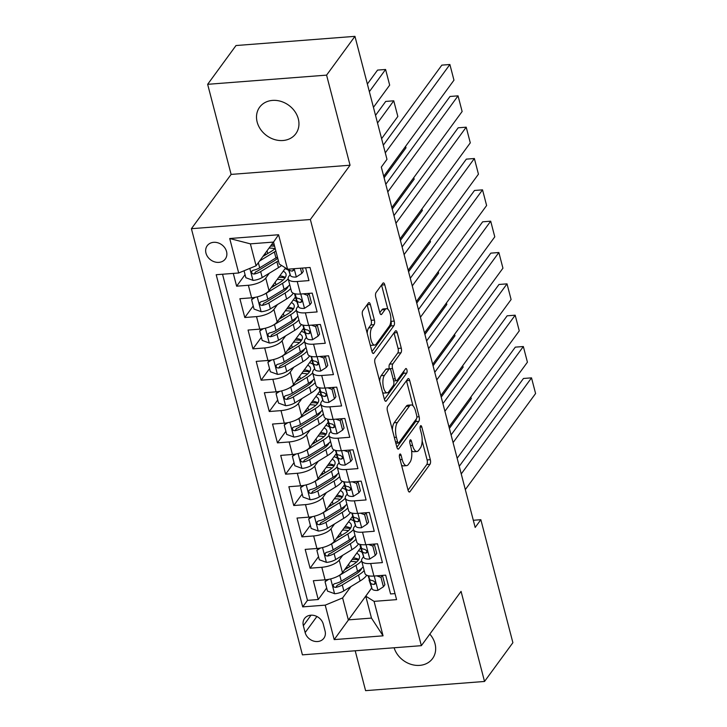 <?xml version="1.0" encoding="UTF-8"?>
<svg xmlns="http://www.w3.org/2000/svg" width="727" height="727" viewBox="0 0 727 727"><rect width="100%" height="100%" fill="white"/><g stroke="black" fill="none" stroke-linecap="round" stroke-linejoin="round"><path stroke-width="1.09" d="M399.759 454.221A2.408 0.945 85.6 0 0 399.532 457.437L408.047 490.125A3.444 1.354 85.6 0 0 409.428 492.034A3.444 1.354 85.6 0 0 409.964 491.679L430.002 464.271A3.444 1.354 85.6 0 0 430.32 459.673L421.805 426.994A2.408 0.945 85.6 0 0 420.842 425.658A2.408 0.945 85.6 0 0 420.46 425.904A2.408 0.945 85.6 0 0 420.242 429.121L421.351 433.356A11.014 4.317 85.6 0 1 420.351 448.068L418.679 450.349A11.014 4.317 85.6 0 1 416.962 451.485A11.014 4.317 85.6 0 1 412.554 445.378L411.446 441.153A2.408 0.945 85.6 0 0 410.482 439.817A2.408 0.945 85.6 0 0 410.11 440.062A2.408 0.945 85.6 0 0 409.892 443.279L410.991 447.514A11.014 4.317 85.6 0 1 409.992 462.227L408.32 464.508A11.014 4.317 85.6 0 1 406.611 465.643A11.014 4.317 85.6 0 1 402.195 459.537L401.095 455.311A2.408 0.945 85.6 0 0 400.132 453.975A2.408 0.945 85.6 0 0 399.759 454.221M257.158 122.045A22.437 18.766 -143.8 0 0 274.552 139.557A22.437 18.766 -143.8 0 0 295.834 133.695A22.437 18.766 -143.8 0 0 298.306 118.865A22.437 18.766 -143.8 0 0 280.904 101.362A22.437 18.766 -143.8 0 0 259.621 107.214A22.437 18.766 -143.8 0 0 257.158 122.045M394.116 647.766A22.437 18.766 -143.8 0 0 411.718 664.551A22.437 18.766 -143.8 0 0 432.556 658.562A22.437 18.766 -143.8 0 0 435.019 643.731A22.437 18.766 -143.8 0 0 429.811 634.098M205.977 253.141A11.214 9.378 -143.8 0 0 214.683 261.893A11.214 9.378 -143.8 0 0 225.325 258.966A11.214 9.378 -143.8 0 0 226.551 251.551A11.214 9.378 -143.8 0 0 217.855 242.8A11.214 9.378 -143.8 0 0 207.213 245.726A11.214 9.378 -143.8 0 0 205.977 253.141M370.352 304.531A3.444 1.354 85.6 0 0 368.971 302.623A3.444 1.354 85.6 0 0 368.435 302.977L362.818 310.665A3.444 1.354 85.6 0 0 362.5 315.264L371.951 351.559A3.444 1.354 85.6 0 0 373.333 353.467A3.444 1.354 85.6 0 0 373.869 353.113L393.916 325.705A3.444 1.354 85.6 0 0 394.225 321.107L384.774 284.811A3.444 1.354 85.6 0 0 383.393 282.903A3.444 1.354 85.6 0 0 382.856 283.257L376.068 292.545A3.444 1.354 85.6 0 0 375.75 297.143L379.794 312.683A3.444 1.354 85.6 0 0 381.175 314.591A3.444 1.354 85.6 0 0 381.711 314.237L385.083 309.629A9.206 3.608 85.6 0 1 386.519 308.675A9.206 3.608 85.6 0 1 390.59 315.627A9.206 3.608 85.6 0 1 389.363 326.087L376.177 344.125A9.206 3.608 85.6 0 1 374.741 345.071A9.206 3.608 85.6 0 1 370.661 338.128A9.206 3.608 85.6 0 1 371.888 327.668L374.087 324.66A3.444 1.354 85.6 0 0 374.396 320.062L370.352 304.531L367.135 304.777A3.444 1.354 85.6 0 0 367.135 304.758M350.05 165.22L326.587 75.126L354.949 36.35L236.002 45.537L207.649 84.314L231.113 174.407L191.41 228.696L310.356 219.509L350.05 165.22L231.113 174.407M355.203 650.774L365.59 690.65L484.527 681.463L461.063 591.378L421.36 645.667L310.356 219.509M484.527 681.463L512.889 642.686L480.847 519.696L473.304 520.278M354.949 36.35L386.982 159.34L381.312 167.092L475.176 527.448L480.847 519.696M387.727 406.32A3.444 1.354 85.6 0 0 387.418 410.919L396.869 447.214A3.444 1.354 85.6 0 0 398.251 449.122A3.444 1.354 85.6 0 0 398.787 448.768L418.825 421.36A3.444 1.354 85.6 0 0 419.143 416.762L409.683 380.466A3.444 1.354 85.6 0 0 408.31 378.567A3.444 1.354 85.6 0 0 407.774 378.921L387.727 406.32M384.41 399.387L374.959 363.091A3.444 1.354 85.6 0 1 375.268 358.493L395.315 331.085A3.444 1.354 85.6 0 1 395.851 330.73A3.444 1.354 85.6 0 1 397.233 332.639L401.277 348.178A3.444 1.354 85.6 0 1 400.959 352.777L392.834 363.891A3.444 1.354 85.6 0 0 392.525 368.489L395.206 378.794A3.444 1.354 85.6 0 0 396.588 380.694A3.444 1.354 85.6 0 0 397.124 380.339L405.584 368.771A2.408 0.945 85.6 0 1 405.957 368.525A2.408 0.945 85.6 0 1 407.02 370.343A2.408 0.945 85.6 0 1 406.702 373.078L386.328 400.94A3.444 1.354 85.6 0 1 385.792 401.295A3.444 1.354 85.6 0 1 384.41 399.387L403.494 373.324A2.408 0.945 85.6 0 0 403.876 371.115M233.294 273.407L236.62 286.184L245.063 274.652M269.299 273.225L265.755 278.077A14.022 5.371 165.4 0 1 248.361 285.275L251.624 297.806L239.892 298.715L244.79 317.517L253.223 305.985M277.46 304.558L273.915 309.411A14.022 5.371 165.4 0 1 256.522 316.608L259.784 329.14L248.052 330.049L252.951 348.851L261.384 337.319M285.629 335.901L282.076 340.745A14.022 5.371 165.4 0 1 264.683 347.942L267.945 360.483L256.213 361.383L261.111 380.185L269.544 368.653M293.79 367.235L290.237 372.079A14.022 5.371 165.4 0 1 272.843 379.285L276.106 391.817L264.374 392.725L269.272 411.518L277.705 399.986M301.95 398.569L298.406 403.421A14.022 5.371 165.4 0 1 281.004 410.619L284.275 423.15L272.534 424.059L277.432 442.861L285.865 431.32M310.111 429.902L306.567 434.755A14.022 5.371 165.4 0 1 289.164 441.952L292.436 454.484L280.704 455.393L285.593 474.195L294.035 462.663M318.272 461.236L314.727 466.089A14.022 5.371 165.4 0 1 297.334 473.286L300.596 485.818L288.864 486.726L293.763 505.529L302.196 493.996M326.432 492.57L322.888 497.422A14.022 5.371 165.4 0 1 305.494 504.62L308.757 517.151L297.025 518.06L301.923 536.862L310.356 525.33M334.602 523.903L331.049 528.756A14.022 5.371 165.4 0 1 313.655 535.953L316.917 548.494L305.186 549.394L310.084 568.196L321.816 567.287A14.022 5.371 -14.6 0 0 339.209 560.09L342.762 555.246M318.517 556.664L310.084 568.196M395.006 593.605L390.572 593.95L385.673 575.148L373.942 576.048A14.022 5.371 -14.6 0 1 364.918 573.385L361.646 560.844A14.022 5.371 -14.6 0 0 370.679 563.516L382.411 562.607L377.513 543.814L365.781 544.714A14.022 5.371 -14.6 0 1 356.748 542.042L353.486 529.51A14.022 5.371 165.4 0 1 354.194 526.975L355.43 525.285M329.631 544.905A9.287 3.553 -14.6 0 0 331.594 543.896L347.833 534A26.817 10.269 -14.6 0 0 353.486 529.52A14.022 5.371 165.4 0 0 362.519 532.182L374.251 531.273L369.352 512.471L357.62 513.38A14.022 5.371 -14.6 0 1 348.587 510.708L345.325 498.177A14.022 5.371 165.4 0 1 346.034 495.632L347.27 493.951M321.47 513.571A9.287 3.553 -14.6 0 0 323.433 512.553L339.673 502.666A26.817 10.269 -14.6 0 0 345.325 498.186A14.022 5.371 165.4 0 0 354.358 500.848L366.09 499.94L361.192 481.138L349.46 482.046A14.022 5.371 -14.6 0 1 340.427 479.375L337.164 466.843A14.022 5.371 165.4 0 1 337.873 464.299L339.109 462.608M337.164 466.843A14.022 5.371 165.4 0 0 346.188 469.515L357.929 468.606L353.031 449.804L341.299 450.713A14.022 5.371 -14.6 0 1 332.266 448.041L329.004 435.509A14.022 5.371 165.4 0 1 329.713 432.965L330.949 431.275M305.149 450.894A9.287 3.553 -14.6 0 0 307.112 449.886L323.342 439.989A26.817 10.269 -14.6 0 0 329.004 435.518A14.022 5.371 165.4 0 0 338.028 438.181L349.76 437.272L344.871 418.47L333.13 419.379A14.022 5.371 -14.6 0 1 324.106 416.707L320.834 404.176A14.022 5.371 165.4 0 1 321.543 401.631L322.779 399.941M296.989 419.561A9.287 3.553 -14.6 0 0 298.951 418.552L315.182 408.656A26.817 10.269 -14.6 0 0 320.843 404.176A14.022 5.371 165.4 0 0 329.867 406.838L341.599 405.939L336.701 387.137L324.969 388.036A14.022 5.371 -14.6 0 1 315.936 385.374L312.674 372.833A14.022 5.371 165.4 0 1 313.382 370.297L314.618 368.607M312.674 372.833A14.022 5.371 165.4 0 0 321.707 375.505L333.439 374.596L328.54 355.803L316.808 356.703A14.022 5.371 -14.6 0 1 307.775 354.031L304.513 341.499A14.022 5.371 165.4 0 1 305.222 338.964L306.458 337.273M280.658 356.893A9.287 3.553 -14.6 0 0 282.621 355.885L298.861 345.988A26.817 10.269 -14.6 0 0 304.513 341.508A14.022 5.371 165.4 0 0 313.546 344.171L325.278 343.262L320.38 324.46L308.648 325.369A14.022 5.371 -14.6 0 1 299.615 322.697L296.352 310.165A14.022 5.371 165.4 0 1 297.061 307.621L298.297 305.94M272.498 325.56A9.287 3.553 -14.6 0 0 274.461 324.542L290.7 314.655A26.817 10.269 -14.6 0 0 296.352 310.175A14.022 5.371 165.4 0 0 305.385 312.837L317.117 311.928L312.219 293.126L300.487 294.035A14.022 5.371 -14.6 0 1 291.454 291.363L288.192 278.832A14.022 5.371 165.4 0 1 288.901 276.287L290.137 274.597M251.624 297.806A14.022 5.371 -14.6 0 0 269.017 290.609L285.575 267.972M259.784 329.14A14.022 5.371 -14.6 0 0 277.178 321.943L295.38 297.052M267.945 360.483A14.022 5.371 -14.6 0 0 285.338 353.286L303.541 328.395M276.106 391.817A14.022 5.371 -14.6 0 0 293.508 384.619L311.71 359.729M284.275 423.15A14.022 5.371 -14.6 0 0 301.669 415.953L319.871 391.062M292.436 454.484A14.022 5.371 -14.6 0 0 309.829 447.287L328.031 422.396M300.596 485.818A14.022 5.371 -14.6 0 0 317.99 478.62L336.192 453.73M308.757 517.151A14.022 5.371 -14.6 0 0 326.15 509.954L344.353 485.063M316.917 548.494A14.022 5.371 -14.6 0 0 334.32 541.297L352.513 516.406M325.078 631.045L323.279 624.148A10.869 9.087 -143.8 0 0 314.855 615.669A10.869 9.087 -143.8 0 0 304.54 618.504A10.869 9.087 -143.8 0 0 303.35 625.693L305.149 632.581A10.869 9.087 -143.8 0 0 313.573 641.069A10.869 9.087 -143.8 0 0 323.878 638.224A10.869 9.087 -143.8 0 0 325.078 631.045M191.41 228.696L302.423 654.854L421.36 645.667M238.692 272.988L229.714 238.52L278.577 234.748L287.556 269.217L279.241 264.001L273.525 242.073L250.379 243.854L256.095 265.791L238.692 272.988L216.192 274.724L302.714 606.881L325.214 605.146L342.608 597.939L350.923 586.58M287.556 269.217L310.056 267.472L396.578 599.63L374.078 601.365L383.056 635.834L334.193 639.606L325.214 605.146M222.526 274.233L307.476 600.366L318.244 599.53L313.346 580.728L325.078 579.828A14.022 5.371 -14.6 0 0 342.481 572.631L360.683 547.74M363.591 556.618L362.355 558.309A14.022 5.371 -14.6 0 0 361.646 560.844A26.817 10.269 -14.6 0 1 355.994 565.333L357.548 571.286L341.308 581.182A9.287 3.553 165.4 0 1 334.756 583.645L333.439 584.426L333.248 586.044L334.102 587.098L335.738 587.407A9.287 3.553 -14.6 0 0 342.29 584.944L358.52 575.048A26.817 10.269 -14.6 0 0 364.182 570.568M264.337 294.226A9.287 3.553 -14.6 0 0 266.3 293.208L282.53 283.321A26.817 10.269 -14.6 0 0 288.192 278.841A14.022 5.371 165.4 0 0 297.216 281.503L308.957 280.595L305.622 267.818M313.655 535.953L301.923 536.862M305.494 504.62L293.763 505.529M297.334 473.286L285.593 474.195M289.164 441.952L277.432 442.861M281.004 410.619L269.272 411.518M272.843 379.285L261.111 380.185M264.683 347.942L252.951 348.851M256.522 316.608L244.79 317.517M248.361 285.275L236.62 286.184M256.095 265.791L273.434 242.073M342.608 597.939L348.324 619.877L371.47 618.086L365.754 596.158L374.078 601.365M371.733 587.87L334.193 639.606M371.751 587.952L365.754 596.158M326.587 75.126L207.649 84.314M326.677 587.998L318.244 599.53M307.476 600.366L302.714 606.881M371.47 618.086L383.056 635.834M229.714 238.52L250.379 243.854M278.577 234.748L273.525 242.073M401.513 465.026A11.014 4.317 85.6 0 0 403.394 465.889L406.611 465.643M411.582 450.549A11.014 4.317 85.6 0 0 413.745 451.731L416.962 451.485M408.056 490.143L426.794 464.517A3.444 1.354 85.6 0 0 427.103 459.918L422.16 440.935M413.009 405.82L406.475 380.721A3.444 1.354 85.6 0 0 406.466 380.703L409.683 380.466M396.878 447.232L415.617 421.615A3.444 1.354 85.6 0 0 416.18 419.143M397.551 441.698A2.408 0.945 85.6 0 0 398.514 443.034A2.408 0.945 85.6 0 0 398.887 442.788L416.48 418.734A2.408 0.945 85.6 0 0 416.698 415.517L415.535 411.055A11.014 4.317 85.6 0 0 411.128 404.948A11.014 4.317 85.6 0 0 409.41 406.084L397.387 422.523A11.014 4.317 85.6 0 0 396.388 437.236L397.551 441.698L395.479 441.862M411.128 404.948L407.911 405.193A11.014 4.317 85.6 0 0 406.193 406.329L409.41 406.084M392.362 429.902A11.014 4.317 85.6 0 1 394.17 422.778L406.193 406.329M389.308 368.734A3.444 1.354 85.6 0 1 389.617 364.136L397.751 353.022A3.444 1.354 85.6 0 0 398.06 348.424L394.016 332.893A3.444 1.354 85.6 0 0 394.007 332.875M384.401 375.423A9.206 3.608 85.6 0 0 383.174 385.873A9.206 3.608 85.6 0 0 387.255 392.825A9.206 3.608 85.6 0 0 388.691 391.88L393.334 385.519A3.444 1.354 85.6 0 0 393.643 380.921L390.962 370.616A3.444 1.354 85.6 0 0 389.581 368.707A3.444 1.354 85.6 0 0 389.045 369.062L384.401 375.423L381.184 375.668A9.206 3.608 85.6 0 0 379.694 381.248M382.62 392.489A9.206 3.608 85.6 0 0 384.038 393.071L387.255 392.825M389.581 368.707L386.373 368.962A3.444 1.354 85.6 0 0 385.837 369.316L389.045 369.062M381.184 375.668L385.837 369.316M367.19 333.266A9.206 3.608 85.6 0 1 368.671 327.913L370.87 324.914A3.444 1.354 85.6 0 0 371.179 320.316L367.135 304.777M370.197 344.825A9.206 3.608 85.6 0 0 371.524 345.325L374.741 345.071M386.519 308.675L383.302 308.93A9.206 3.608 85.6 0 0 381.866 309.875L385.083 309.629M379.803 312.701L381.866 309.875M387.836 309.175L381.557 285.066A3.444 1.354 85.6 0 0 381.548 285.048M371.96 351.577L390.699 325.96A3.444 1.354 85.6 0 0 391.008 321.361L390.844 320.734M328.695 579.328L325.042 581.7L327.486 591.096L334.738 593.732A9.287 3.553 -14.6 0 0 343.844 590.897L360.074 581A26.817 10.269 -14.6 0 0 366.753 575.248M348.278 567.542A11.041 4.226 165.4 0 1 346.27 567.442M470.905 396.987L471.296 398.496L449.386 428.448M337.801 576.238A9.287 3.553 -14.6 0 0 339.754 575.23L355.994 565.333M362.21 552.511A26.817 10.269 -14.6 0 0 358.52 550.693M344.516 569.841L352.922 564.715A22.255 8.524 -14.6 0 0 359.456 556.091A22.255 8.524 -14.6 0 0 356.684 553.202M326.514 579.683L325.042 581.7M358.538 559.826A26.817 10.269 -14.6 0 0 352.15 559.408M363.2 566.806A26.817 10.269 165.4 0 1 357.548 571.286M350.659 561.444A22.255 8.524 165.4 0 1 356.593 562.026M361.782 568.214A22.255 8.524 165.4 0 1 355.448 574.43L339.218 584.326A4.735 1.808 165.4 0 1 337.364 585.171L335.738 587.407M358.784 559.445A22.255 8.524 -14.6 0 0 353.277 557.863M461.236 473.94L531.51 377.858L523.467 378.476L459.246 466.298M382.42 575.393L380.975 577.374L383.42 586.78L377.813 590.406A9.287 3.553 165.4 0 1 372.015 588.716L369.171 580.3A26.817 10.269 165.4 0 1 369.089 580.028L369.171 580.3M465.316 489.607L535.59 393.525L531.51 377.858M380.975 577.374L376.74 575.839M383.42 586.78L384.892 584.762L382.457 575.393M368.08 575.702L370.461 582.763A9.287 3.553 -14.6 0 0 373.987 584.444L375.087 583.954L375.232 582.4L373.006 580.691A9.287 3.553 165.4 0 1 369.48 579.001L368.398 575.784M320.534 547.994L316.881 550.357L319.326 559.763L326.568 562.398A9.287 3.553 -14.6 0 0 335.674 559.563L351.913 549.667A26.817 10.269 -14.6 0 0 358.593 543.905M340.118 536.208A11.041 4.226 165.4 0 1 338.11 536.099M462.735 365.654L463.135 367.153L441.225 397.115M354.049 521.177A26.817 10.269 -14.6 0 0 350.359 519.36M336.356 538.498L344.762 533.382A22.255 8.524 -14.6 0 0 351.295 524.758A22.255 8.524 -14.6 0 0 348.524 521.868M318.353 548.349L316.881 550.357M355.04 535.472A26.817 10.269 165.4 0 1 349.378 539.952L333.148 549.848A9.287 3.553 165.4 0 1 326.596 552.311L325.278 553.093L325.087 554.71L325.941 555.764L327.568 556.064A9.287 3.553 -14.6 0 0 334.129 553.601L350.359 543.714A26.817 10.269 -14.6 0 0 356.021 539.234M350.378 528.493A26.817 10.269 -14.6 0 0 343.989 528.066M342.499 530.101A22.255 8.524 165.4 0 1 348.433 530.692M353.622 536.871A22.255 8.524 165.4 0 1 347.288 543.096L331.058 552.993A4.735 1.808 165.4 0 1 329.204 553.838L327.568 556.064M350.623 528.111A22.255 8.524 -14.6 0 0 345.107 526.53M312.374 516.661L308.711 519.023L311.165 528.429L318.408 531.064A9.287 3.553 -14.6 0 0 327.513 528.22L343.753 518.333A26.817 10.269 -14.6 0 0 350.432 512.571M331.957 504.874A11.041 4.226 165.4 0 1 329.949 504.765M454.575 334.311L454.966 335.819L433.065 365.781M345.879 489.844A26.817 10.269 -14.6 0 0 342.19 488.026M328.195 507.164L336.601 502.048A22.255 8.524 -14.6 0 0 343.135 493.424A22.255 8.524 -14.6 0 0 340.363 490.534M310.193 517.006L308.711 519.023M346.879 504.138A26.817 10.269 165.4 0 1 341.217 508.618L324.987 518.515A9.287 3.553 165.4 0 1 318.426 520.968L317.117 521.759L316.917 523.376L317.781 524.431L319.407 524.73A9.287 3.553 -14.6 0 0 325.969 522.268L342.199 512.381A26.817 10.269 -14.6 0 0 347.86 507.9M342.217 497.159A26.817 10.269 -14.6 0 0 335.819 496.732M334.338 498.767A22.255 8.524 165.4 0 1 340.263 499.358M345.452 505.538A22.255 8.524 165.4 0 1 339.127 511.763L322.897 521.65A4.735 1.808 165.4 0 1 321.043 522.504L319.407 524.73M342.453 496.777A22.255 8.524 -14.6 0 0 336.946 495.196M304.204 485.327L300.551 487.69L303.005 497.095L310.247 499.731A9.287 3.553 -14.6 0 0 319.353 496.886L335.583 486.999A26.817 10.269 -14.6 0 0 342.263 481.238M323.797 473.541A11.041 4.226 165.4 0 1 321.788 473.431M446.414 302.977L446.805 304.486L424.904 334.438M313.31 482.237A9.287 3.553 -14.6 0 0 315.273 481.219L331.503 471.332A26.817 10.269 -14.6 0 0 337.164 466.852M337.719 458.51A26.817 10.269 -14.6 0 0 334.029 456.692M320.034 475.831L328.431 470.714A22.255 8.524 -14.6 0 0 334.974 462.081A22.255 8.524 -14.6 0 0 332.194 459.2M302.023 485.672L300.551 487.69M338.718 472.804A26.817 10.269 165.4 0 1 333.057 477.285L316.827 487.172A9.287 3.553 165.4 0 1 310.265 489.634L308.948 490.425L308.757 492.043L309.611 493.088L311.247 493.397A9.287 3.553 -14.6 0 0 317.799 490.934L334.038 481.038A26.817 10.269 -14.6 0 0 339.691 476.567M334.057 465.825A26.817 10.269 -14.6 0 0 327.659 465.398M326.169 467.434A22.255 8.524 165.4 0 1 332.103 468.015M337.292 474.204A22.255 8.524 165.4 0 1 330.967 480.429L314.727 490.316A4.735 1.808 165.4 0 1 312.883 491.161L311.247 493.397M334.293 465.444A22.255 8.524 -14.6 0 0 328.786 463.862M296.043 453.993L292.39 456.356L294.835 465.753L302.087 468.397A9.287 3.553 -14.6 0 0 311.192 465.553L327.423 455.656A26.817 10.269 -14.6 0 0 334.102 449.904M315.627 442.207A11.041 4.226 165.4 0 1 313.628 442.098M438.254 271.644L438.645 273.152L416.744 303.104M329.558 427.176A26.817 10.269 -14.6 0 0 325.869 425.35M311.874 444.497L320.271 439.372A22.255 8.524 -14.6 0 0 326.805 430.748A22.255 8.524 -14.6 0 0 324.033 427.858M293.862 454.339L292.39 456.356M330.549 441.471A26.817 10.269 165.4 0 1 324.896 445.951L308.657 455.838A9.287 3.553 165.4 0 1 302.105 458.301L300.787 459.091L300.596 460.709L301.451 461.754L303.086 462.063A9.287 3.553 -14.6 0 0 309.638 459.6L325.878 449.704A26.817 10.269 -14.6 0 0 331.53 445.224M325.887 434.492A26.817 10.269 -14.6 0 0 319.498 434.064M318.008 436.1A22.255 8.524 165.4 0 1 323.942 436.682M329.131 442.87A22.255 8.524 165.4 0 1 322.806 449.086L306.567 458.982A4.735 1.808 165.4 0 1 304.713 459.827L303.086 462.063M326.132 434.101A22.255 8.524 -14.6 0 0 320.625 432.529M453.075 442.607L523.34 346.525L515.307 347.142L451.085 434.964M374.26 544.06L372.815 546.041L375.259 555.446L369.643 559.072A9.287 3.553 165.4 0 1 363.854 557.382L361.01 548.967A26.817 10.269 165.4 0 1 360.928 548.694L359.792 544.341M457.156 458.274L527.42 362.191L523.34 346.525M372.815 546.041L368.58 544.505M375.259 555.446L376.731 553.429L374.296 544.06M359.92 544.369L362.3 551.429A9.287 3.553 -14.6 0 0 365.826 553.111L366.926 552.62L367.071 551.066L364.845 549.348A9.287 3.553 165.4 0 1 361.319 547.667L360.238 544.45M444.915 411.273L515.179 315.191L507.146 315.809L442.925 403.63M366.099 512.726L364.645 514.707L367.099 524.103L361.483 527.738A9.287 3.553 165.4 0 1 355.694 526.048L352.849 517.624A26.817 10.269 165.4 0 1 352.768 517.36L352.849 517.624M448.995 426.94L519.26 330.858L515.179 315.191M364.645 514.707L360.419 513.162M367.099 524.103L368.571 522.086L366.135 512.726M351.759 513.035L354.14 520.096A9.287 3.553 -14.6 0 0 357.666 521.777L358.765 521.286L358.911 519.732L356.684 518.015A9.287 3.553 165.4 0 1 353.158 516.334L352.068 513.108M436.754 379.939L507.019 283.857L498.986 284.475L434.764 372.297M358.938 492.77L360.41 490.752L357.966 481.392L356.484 483.373L358.938 492.77L353.322 496.405A9.287 3.553 165.4 0 1 347.524 494.714L344.689 486.29A26.817 10.269 165.4 0 1 344.607 486.027L344.689 486.29M440.835 395.606L511.099 299.524L507.019 283.857M356.484 483.373L352.25 481.828M343.589 481.701L345.979 488.762A9.287 3.553 -14.6 0 0 349.496 490.443L350.596 489.953L350.75 488.399L348.524 486.681A9.287 3.553 165.4 0 1 344.998 485L343.907 481.774M428.594 348.606L498.858 252.514L490.816 253.141L426.604 340.954M349.769 450.058L348.324 452.04L350.768 461.436L345.161 465.062A9.287 3.553 165.4 0 1 339.364 463.381L336.519 454.957A26.817 10.269 165.4 0 1 336.447 454.693L336.519 454.957M432.674 364.272L502.939 268.19L498.858 252.514M348.324 452.04L344.089 450.495M350.768 461.436L352.25 459.419L349.805 450.049M335.429 450.367L337.819 457.428A9.287 3.553 -14.6 0 0 341.336 459.11L342.435 458.619L342.581 457.065L340.363 455.347A9.287 3.553 165.4 0 1 336.837 453.666L335.747 450.44M287.883 422.66L284.23 425.022L286.674 434.419L293.926 437.054A9.287 3.553 -14.6 0 0 303.032 434.219L319.262 424.323A26.817 10.269 -14.6 0 0 325.941 418.57M307.466 410.873A11.041 4.226 165.4 0 1 305.458 410.764M430.093 240.31L430.484 241.818L408.574 271.771M321.398 395.833A26.817 10.269 -14.6 0 0 317.708 394.016M303.704 413.163L312.11 408.038A22.255 8.524 -14.6 0 0 318.644 399.414A22.255 8.524 -14.6 0 0 315.872 396.524M285.702 423.005L284.23 425.022M322.388 410.137A26.817 10.269 165.4 0 1 316.736 414.608L300.496 424.504A9.287 3.553 165.4 0 1 293.944 426.967L292.627 427.758L292.436 429.375L293.29 430.42L294.926 430.729A9.287 3.553 -14.6 0 0 301.478 428.267L317.708 418.37A26.817 10.269 -14.6 0 0 323.37 413.89M317.726 403.158A26.817 10.269 -14.6 0 0 311.338 402.731M309.847 404.766A22.255 8.524 165.4 0 1 315.782 405.348M320.97 411.537A22.255 8.524 165.4 0 1 314.637 417.752L298.406 427.649A4.735 1.808 165.4 0 1 296.552 428.494L294.926 430.729M317.972 402.767A22.255 8.524 -14.6 0 0 312.465 401.195M420.424 317.272L490.698 221.181L482.655 221.808L418.434 309.62M341.608 418.725L340.163 420.697L342.608 430.102L337.001 433.728A9.287 3.553 165.4 0 1 331.203 432.038L328.359 423.623A26.817 10.269 165.4 0 1 328.277 423.359L328.359 423.623M424.513 332.939L494.778 236.848L490.698 221.181M340.163 420.697L335.929 419.161M342.608 430.102L344.089 428.085L341.645 418.716M327.268 419.034L329.649 426.086A9.287 3.553 -14.6 0 0 333.175 427.776L334.275 427.285L334.42 425.722L332.194 424.014A9.287 3.553 165.4 0 1 328.677 422.332L327.586 419.106M279.722 391.317L276.069 393.689L278.514 403.085L285.756 405.721A9.287 3.553 -14.6 0 0 294.862 402.885L311.101 392.989A26.817 10.269 -14.6 0 0 317.781 387.237M299.306 379.53A11.041 4.226 165.4 0 1 297.298 379.43M421.933 208.976L422.323 210.485L400.413 240.437M288.828 388.227A9.287 3.553 -14.6 0 0 290.782 387.218L307.021 377.322A26.817 10.269 -14.6 0 0 312.674 372.842M313.237 364.5A26.817 10.269 -14.6 0 0 309.548 362.682M295.544 381.829L303.95 376.704A22.255 8.524 -14.6 0 0 310.484 368.08A22.255 8.524 -14.6 0 0 307.712 365.19M277.541 391.671L276.069 393.689M314.228 378.794A26.817 10.269 165.4 0 1 308.575 383.274L292.336 393.171A9.287 3.553 165.4 0 1 285.784 395.633L284.466 396.415L284.275 398.042L285.129 399.087L286.756 399.396A9.287 3.553 -14.6 0 0 293.317 396.933L309.548 387.037A26.817 10.269 -14.6 0 0 315.209 382.556M309.566 371.815A26.817 10.269 -14.6 0 0 303.177 371.397M301.687 373.433A22.255 8.524 165.4 0 1 307.621 374.014M312.81 380.203A22.255 8.524 165.4 0 1 306.476 386.419L290.246 396.315A4.735 1.808 165.4 0 1 288.392 397.16L286.756 399.396M309.811 371.433A22.255 8.524 -14.6 0 0 304.304 369.852M412.264 285.929L482.528 189.847L474.495 190.465L410.273 278.287M334.447 398.769L335.919 396.751L333.484 387.382L332.003 389.363L334.447 398.769L328.84 402.394A9.287 3.553 165.4 0 1 323.042 400.704L320.198 392.289A26.817 10.269 165.4 0 1 320.116 392.017L318.98 387.664M416.344 301.596L486.617 205.514L482.528 189.847M332.003 389.363L327.768 387.827M319.108 387.691L321.488 394.752A9.287 3.553 -14.6 0 0 325.014 396.433L326.114 395.951L326.259 394.388L324.033 392.68A9.287 3.553 165.4 0 1 320.507 390.99L319.426 387.773M271.562 359.983L267.899 362.355L270.353 371.751L277.596 374.387A9.287 3.553 -14.6 0 0 286.702 371.552L302.941 361.655A26.817 10.269 -14.6 0 0 309.62 355.894M291.145 348.197A11.041 4.226 165.4 0 1 289.137 348.088M413.763 177.642L414.163 179.142L392.253 209.103M305.076 333.166A26.817 10.269 -14.6 0 0 301.387 331.348M287.383 350.487L295.789 345.37A22.255 8.524 -14.6 0 0 302.323 336.746A22.255 8.524 -14.6 0 0 299.551 333.857M269.381 360.338L267.899 362.355M306.067 347.461A26.817 10.269 165.4 0 1 300.405 351.941L284.175 361.837A9.287 3.553 165.4 0 1 277.623 364.3L276.305 365.081L276.115 366.699L276.969 367.753L278.595 368.053A9.287 3.553 -14.6 0 0 285.157 365.59L301.387 355.703A26.817 10.269 -14.6 0 0 307.048 351.223M301.405 340.481A26.817 10.269 -14.6 0 0 295.017 340.054M293.526 342.099A22.255 8.524 165.4 0 1 299.46 342.681M304.64 348.869A22.255 8.524 165.4 0 1 298.315 355.085L282.085 364.981A4.735 1.808 165.4 0 1 280.231 365.826L278.595 368.053M301.65 340.1A22.255 8.524 -14.6 0 0 296.134 338.518M404.103 254.595L474.367 158.513L466.334 159.131L402.113 246.953M325.287 356.048L323.842 358.029L326.287 367.435L320.671 371.061A9.287 3.553 165.4 0 1 314.882 369.371L312.037 360.955A26.817 10.269 165.4 0 1 311.956 360.683L312.037 360.955M408.183 270.262L478.448 174.18L474.367 158.513M323.842 358.029L319.607 356.494M326.287 367.435L327.759 365.417L325.323 356.048M310.947 356.357L313.328 363.418A9.287 3.553 -14.6 0 0 316.854 365.099L317.953 364.609L318.099 363.055L315.872 361.337A9.287 3.553 165.4 0 1 312.346 359.656L311.265 356.439M263.401 328.649L259.739 331.012L262.193 340.418L269.435 343.053A9.287 3.553 -14.6 0 0 278.541 340.209L294.78 330.322A26.817 10.269 -14.6 0 0 301.451 324.56M282.985 316.863A11.041 4.226 165.4 0 1 280.976 316.754M405.602 146.309L405.993 147.808L384.092 177.77M296.907 301.832A26.817 10.269 -14.6 0 0 293.217 300.015M279.223 319.153L287.628 314.037A22.255 8.524 -14.6 0 0 294.162 305.413A22.255 8.524 -14.6 0 0 291.382 302.523M261.22 328.995L259.739 331.012M297.906 316.127A26.817 10.269 165.4 0 1 292.245 320.607L276.015 330.503A9.287 3.553 165.4 0 1 269.453 332.957L268.136 333.748L267.945 335.365L268.799 336.419L270.435 336.719A9.287 3.553 -14.6 0 0 276.987 334.256L293.226 324.369A26.817 10.269 -14.6 0 0 298.879 319.889M293.245 309.148A26.817 10.269 -14.6 0 0 286.847 308.721M285.366 310.756A22.255 8.524 165.4 0 1 291.291 311.347M296.48 317.526A22.255 8.524 165.4 0 1 290.155 323.751L273.915 333.638A4.735 1.808 165.4 0 1 272.071 334.493L270.435 336.719M293.481 308.766A22.255 8.524 -14.6 0 0 287.974 307.185M395.942 223.262L466.207 127.18L458.174 127.798L393.952 215.619M317.126 324.715L315.672 326.696L318.126 336.092L312.51 339.727A9.287 3.553 165.4 0 1 306.712 338.037L303.877 329.622A26.817 10.269 165.4 0 1 303.795 329.349L303.877 329.622M400.023 238.929L470.287 142.846L466.207 127.18M315.672 326.696L311.438 325.151M318.126 336.092L319.598 334.084L317.163 324.715M302.786 325.024L305.167 332.085A9.287 3.553 -14.6 0 0 308.693 333.766L309.793 333.275L309.938 331.721L307.712 330.003A9.287 3.553 165.4 0 1 304.186 328.322L303.095 325.105M255.232 297.316L251.578 299.678L254.032 309.084L261.275 311.719A9.287 3.553 -14.6 0 0 270.38 308.875L286.611 298.988A26.817 10.269 -14.6 0 0 293.29 293.226M274.815 285.529A11.041 4.226 165.4 0 1 272.816 285.42M377.522 123.008L393.752 100.808L397.833 116.474L381.602 138.675M288.746 270.499A26.817 10.269 -14.6 0 0 285.057 268.681M393.752 100.808L385.719 101.426L375.532 115.366M271.062 287.819L279.459 282.703A22.255 8.524 -14.6 0 0 286.002 274.079A22.255 8.524 -14.6 0 0 283.221 271.189M253.051 297.661L251.578 299.678M289.746 284.793A26.817 10.269 165.4 0 1 284.084 289.273L267.845 299.16A9.287 3.553 165.4 0 1 261.293 301.623L259.975 302.414L259.784 304.031L260.639 305.086L262.274 305.385A9.287 3.553 -14.6 0 0 268.826 302.923L285.066 293.036A26.817 10.269 -14.6 0 0 290.718 288.555M285.075 277.814A26.817 10.269 -14.6 0 0 278.686 277.387M277.196 279.422A22.255 8.524 165.4 0 1 283.13 280.004M288.319 286.193A22.255 8.524 165.4 0 1 281.994 292.418L265.755 302.305A4.735 1.808 165.4 0 1 263.91 303.15L262.274 305.385M285.32 277.432A22.255 8.524 -14.6 0 0 279.813 275.851M387.782 191.928L458.046 95.846L450.013 96.464L385.792 184.285M309.966 304.758L311.438 302.741L308.993 293.381L307.512 295.362L309.966 304.758L304.349 308.393A9.287 3.553 165.4 0 1 298.552 306.703L295.707 298.279A26.817 10.269 165.4 0 1 295.635 298.015L294.499 293.653M391.862 207.595L462.127 111.513L458.046 95.846M307.512 295.362L303.277 293.817M294.617 293.69L297.007 300.751A9.287 3.553 -14.6 0 0 300.524 302.432L301.623 301.941L301.769 300.387L299.551 298.67A9.287 3.553 165.4 0 1 296.025 296.989L294.935 293.763M244.054 270.771L245.862 277.741L253.114 280.386A9.287 3.553 -14.6 0 0 262.22 277.541L278.45 267.654A26.817 10.269 -14.6 0 0 281.603 265.482M266.655 254.196A11.041 4.226 165.4 0 1 264.655 254.087M369.361 91.675L385.592 69.474L389.672 85.141L373.442 107.342M259.612 260.975L274.37 251.978A26.817 10.269 -14.6 0 0 275.86 251.024M385.592 69.474L377.558 70.092L367.362 84.023M262.901 256.486L271.298 251.369A22.255 8.524 -14.6 0 0 275.188 248.47M277.405 256.985A26.817 10.269 165.4 0 1 275.924 257.94L259.684 267.827A9.287 3.553 165.4 0 1 253.132 270.29L251.815 271.08L251.624 272.698L252.478 273.743L254.114 274.052A9.287 3.553 -14.6 0 0 260.666 271.589L276.905 261.693A26.817 10.269 -14.6 0 0 278.386 260.739M274.597 246.18A26.817 10.269 -14.6 0 0 270.526 246.053M269.035 248.089A22.255 8.524 165.4 0 1 274.97 248.67M277.723 258.185A22.255 8.524 165.4 0 1 273.834 261.075L257.594 270.971A4.735 1.808 165.4 0 1 255.74 271.816L254.114 274.052M274.279 244.981A22.255 8.524 -14.6 0 0 271.653 244.517M385.292 152.834L449.886 64.503L441.843 65.13L383.302 145.191M300.442 268.218L301.796 273.425L296.189 277.051A9.287 3.553 165.4 0 1 290.391 275.369L288.292 269.154M383.702 176.261L453.966 80.179L449.886 64.503M301.796 273.425L303.277 271.407L302.405 268.072M288.746 269.126L288.837 269.417A9.287 3.553 -14.6 0 0 292.363 271.098L293.644 270.262L293.481 268.754M265.755 278.077L269.017 290.609M273.915 309.411L277.178 321.943M282.076 340.745L285.338 353.286M290.237 372.079L293.508 384.619M298.406 403.421L301.669 415.953M306.567 434.755L309.829 447.287M314.727 466.089L317.99 478.62M322.888 497.422L326.15 509.954M331.049 528.756L334.32 541.297M339.209 560.09L342.481 572.631M370.679 563.516L373.942 576.048M297.216 281.503L300.487 294.035M305.385 312.837L308.648 325.369M313.546 344.171L316.808 356.703M321.707 375.505L324.969 388.036M329.867 406.838L333.13 419.379M338.028 438.181L341.299 450.713M346.188 469.515L349.46 482.046M354.358 500.848L357.62 513.38M362.519 532.182L365.781 544.714M321.816 567.287L325.078 579.828M316.908 616.496L305.149 632.581M311.029 615.187L303.35 625.693M400.123 459.7L402.195 459.537M409.737 441.28L411.446 441.153M410.482 445.542L412.554 445.378M420.088 427.122L421.805 426.994M427.103 459.918L430.32 459.673M426.794 464.517L430.002 464.271M408.847 491.761L409.964 491.679M399.377 455.438L401.095 455.311M416.88 416.935L419.143 416.762M415.617 421.615L418.825 421.36M397.669 448.859L398.787 448.768M394.17 422.778L397.387 422.523M394.316 437.4L396.388 437.236M394.016 332.893L397.233 332.639M398.06 348.424L401.277 348.178M397.751 353.022L400.959 352.777M389.617 364.136L392.834 363.891M389.645 368.707L392.525 368.489M393.134 378.949L395.206 378.794M403.494 373.324L406.702 373.078M385.21 401.022L386.328 400.94M371.179 320.316L374.396 320.062M370.87 324.914L374.087 324.66M368.671 327.913L371.888 327.668M380.594 314.318L381.711 314.237M381.557 285.066L384.774 284.811M391.008 321.361L394.225 321.107M390.699 325.96L393.916 325.705M372.751 353.195L373.869 353.113M330.703 578.883L334.556 593.668M349.369 566.887L348.66 564.179M358.52 575.048L360.074 581M342.29 584.944L343.844 590.897M339.754 575.23L341.308 581.182M377.949 590.315L374.223 576.029M369.48 579.001L368.662 575.839M372.015 588.716L370.461 582.763M375.305 582.645L373.987 584.444M322.543 547.549L326.387 562.334M341.199 535.545L340.5 532.836M350.359 543.714L351.913 549.667M347.833 534L349.378 539.952M334.129 553.601L335.674 559.563M331.594 543.896L333.148 549.848M314.373 516.215L318.226 531.001M333.039 504.211L332.339 501.503M342.199 512.381L343.753 518.333M339.673 502.666L341.217 508.618M325.969 522.268L327.513 528.22M323.433 512.553L324.987 518.515M306.212 484.882L310.065 499.667M324.878 472.877L324.169 470.169M334.038 481.038L335.583 486.999M331.503 471.332L333.057 477.285M317.799 490.934L319.353 496.886M315.273 481.219L316.827 487.172M298.052 453.548L301.905 468.324M316.718 441.543L316.009 438.835M325.878 449.704L327.423 455.656M323.342 439.989L324.896 445.951M309.638 459.6L311.192 465.553M307.112 449.886L308.657 455.838M369.789 558.981L366.063 544.696M361.01 548.967L359.801 544.341M361.319 547.667L360.501 544.505M363.854 557.382L362.3 551.429M367.144 551.311L365.826 553.111M361.628 527.648L357.902 513.362M353.158 516.334L352.331 513.171M355.694 526.048L354.14 520.096M358.984 519.978L357.666 521.777M353.458 496.314L349.742 482.028M344.998 485L344.171 481.828M347.524 494.714L345.979 488.762M350.823 488.635L349.496 490.443M345.298 464.98L341.581 450.685M336.837 453.666L336.01 450.495M339.364 463.381L337.819 457.428M342.653 457.301L341.336 459.11M289.891 422.214L293.744 436.991M308.557 410.21L307.848 407.502M317.708 418.37L319.262 424.323M315.182 408.656L316.736 414.608M301.478 428.267L303.032 434.219M298.951 418.552L300.496 424.504M337.137 433.637L333.42 419.352M328.677 422.332L327.85 419.161M331.203 432.038L329.649 426.086M334.493 425.967L333.175 427.776M281.731 390.872L285.575 405.657M300.387 378.876L299.688 376.168M309.548 387.037L311.101 392.989M307.021 377.322L308.575 383.274M293.317 396.933L294.862 402.885M290.782 387.218L292.336 393.171M328.977 402.304L325.251 388.018M320.198 392.289L318.999 387.664M320.507 390.99L319.689 387.827M323.042 400.704L321.488 394.752M326.332 394.634L325.014 396.433M273.57 359.538L277.414 374.323M292.227 347.542L291.527 344.825M301.387 355.703L302.941 361.655M298.861 345.988L300.405 351.941M285.157 365.59L286.702 371.552M282.621 355.885L284.175 361.837M320.816 370.97L317.09 356.684M312.346 359.656L311.519 356.494M314.882 369.371L313.328 363.418M318.172 363.3L316.854 365.099M265.4 328.204L269.254 342.99M284.066 316.2L283.357 313.491M293.226 324.369L294.78 330.322M290.7 314.655L292.245 320.607M276.987 334.256L278.541 340.209M274.461 324.542L276.015 330.503M312.655 339.636L308.93 325.351M304.186 328.322L303.359 325.16M306.712 338.037L305.167 332.085M310.011 331.966L308.693 333.766M257.24 296.87L261.093 311.656M275.906 284.866L275.197 282.158M285.066 293.036L286.611 298.988M282.53 283.321L284.084 289.273M268.826 302.923L270.38 308.875M266.3 293.208L267.845 299.16M304.486 308.303L300.769 294.017M295.707 298.279L294.508 293.663M296.025 296.989L295.198 293.817M298.552 306.703L297.007 300.751M301.85 300.633L300.524 302.432M249.824 268.381L252.932 280.313M267.745 253.532L267.036 250.824M276.905 261.693L278.45 267.654M274.37 251.978L275.924 257.94M260.666 271.589L262.22 277.541M258.349 262.701L259.684 267.827M296.325 276.969L294.171 268.699M290.391 275.369L288.837 269.417M293.681 269.29L292.363 271.098M395.833 443.243L398.514 443.034M393.652 380.921L396.588 380.694"/></g></svg>
